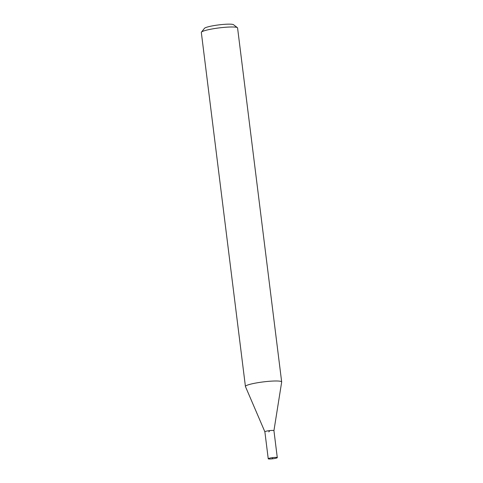 <?xml version="1.0" encoding="UTF-8"?>
<svg xmlns="http://www.w3.org/2000/svg" width="483" height="483" viewBox="0 0 483 483"><rect width="100%" height="100%" fill="white"/><g stroke="black" fill="none" stroke-linecap="round" stroke-linejoin="round"><path stroke-width="0.72" d="M277.29 457.63L273.933 430.667A4.564 0.58 172.9 0 0 269.333 430.655A4.564 0.58 172.9 0 0 264.877 431.796A4.564 0.58 172.9 0 1 269.333 430.655A4.564 0.58 172.9 0 1 273.933 430.685L281.667 382.041A18.263 2.318 172.9 0 0 281.674 381.956L237.576 27.948A18.263 2.318 172.9 0 0 237.388 27.67L233.518 24.705A14.756 1.878 172.9 0 0 218.793 24.893A14.756 1.878 172.9 0 0 204.472 28.322L201.441 32.15A18.263 2.318 172.9 0 0 201.326 32.464L245.424 386.466A18.263 2.318 172.9 0 0 245.449 386.551L264.877 431.814L268.234 458.759A4.564 0.58 172.9 0 0 272.146 458.85A4.564 0.58 172.9 0 0 277.29 457.63A4.564 0.58 172.9 0 0 272.69 457.618A4.564 0.58 172.9 0 0 268.234 458.759M237.388 27.67A18.263 2.318 172.9 0 0 219.167 27.899A18.263 2.318 172.9 0 0 201.441 32.15M281.674 381.956A18.263 2.318 172.9 0 0 263.259 381.908A18.263 2.318 172.9 0 0 245.424 386.466M272.69 457.618L272.146 458.85M268.789 431.887L269.405 431.228"/></g></svg>
